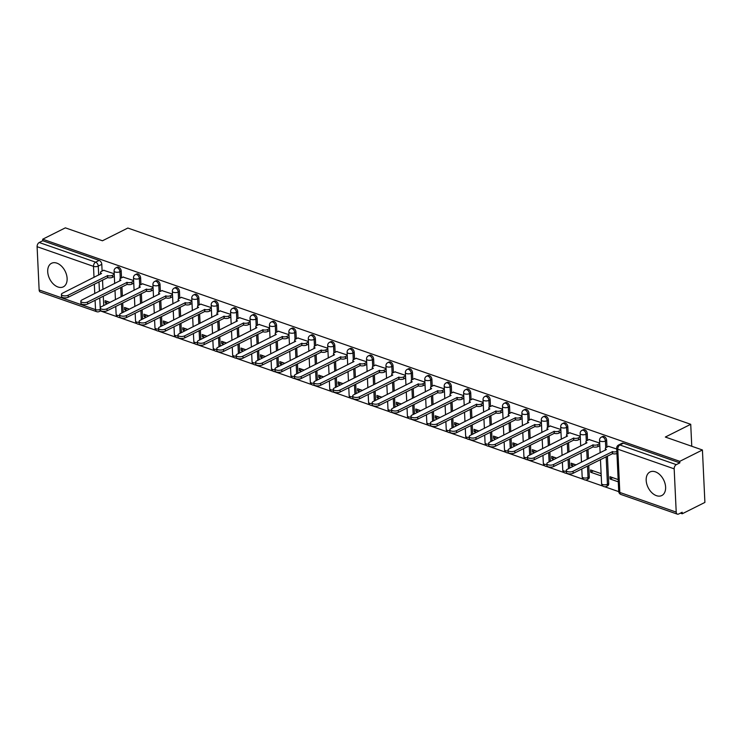 <?xml version="1.0" encoding="UTF-8"?>
<svg xmlns="http://www.w3.org/2000/svg" width="742" height="742" viewBox="0 0 742 742"><rect width="100%" height="100%" fill="white"/><g stroke="black" fill="none" stroke-linecap="round" stroke-linejoin="round"><path stroke-width="1.11" d="M121.521 277.842L121.206 271.099A3.376 2.217 -116.6 0 0 118.572 267.176A3.376 2.217 -116.6 0 0 117.199 267.213L115.947 267.834A3.376 2.217 63.4 0 1 117.319 267.797A3.376 2.217 63.4 0 1 119.954 271.73L120.269 278.528M140.943 284.613L140.618 277.87A3.376 2.217 -116.6 0 0 137.984 273.946A3.376 2.217 -116.6 0 0 136.621 273.983L135.369 274.605A3.376 2.217 63.4 0 1 136.732 274.568A3.376 2.217 63.4 0 1 139.366 278.5L139.691 285.299M160.355 291.383L160.04 284.64A3.376 2.217 -116.6 0 0 157.406 280.717A3.376 2.217 -116.6 0 0 156.033 280.754L154.781 281.376A3.376 2.217 63.4 0 1 156.154 281.339A3.376 2.217 63.4 0 1 158.788 285.271L159.113 292.07M179.777 298.154L179.462 291.411A3.376 2.217 -116.6 0 0 176.828 287.488A3.376 2.217 -116.6 0 0 175.455 287.525L174.203 288.146A3.376 2.217 63.4 0 1 175.576 288.109A3.376 2.217 63.4 0 1 178.21 292.042L178.525 298.84M199.199 304.925L198.875 298.182A3.376 2.217 -116.6 0 0 196.24 294.259A3.376 2.217 -116.6 0 0 194.877 294.296L193.625 294.917A3.376 2.217 63.4 0 1 194.988 294.88A3.376 2.217 63.4 0 1 197.622 298.813L197.947 305.611M218.612 311.696L218.296 304.953A3.376 2.217 -116.6 0 0 215.662 301.029A3.376 2.217 -116.6 0 0 214.29 301.067L213.037 301.688A3.376 2.217 63.4 0 1 214.41 301.651A3.376 2.217 63.4 0 1 217.044 305.583L217.36 312.382M238.034 318.466L237.718 311.723A3.376 2.217 -116.6 0 0 235.084 307.8A3.376 2.217 -116.6 0 0 233.711 307.837L232.459 308.459A3.376 2.217 63.4 0 1 233.832 308.422A3.376 2.217 63.4 0 1 236.457 312.354L236.781 319.153M257.446 325.237L257.131 318.494A3.376 2.217 -116.6 0 0 254.497 314.571A3.376 2.217 -116.6 0 0 253.133 314.608L251.872 315.229A3.376 2.217 63.4 0 1 253.245 315.192A3.376 2.217 63.4 0 1 255.879 319.125L256.203 325.923M276.868 332.008L276.553 325.265A3.376 2.217 -116.6 0 0 273.919 321.342A3.376 2.217 -116.6 0 0 272.546 321.379L271.294 322A3.376 2.217 63.4 0 1 272.666 321.963A3.376 2.217 63.4 0 1 275.301 325.896L275.616 332.694M296.29 338.779L295.965 332.036A3.376 2.217 -116.6 0 0 293.331 328.112A3.376 2.217 -116.6 0 0 291.968 328.149L290.716 328.771A3.376 2.217 63.4 0 1 292.079 328.734A3.376 2.217 63.4 0 1 294.713 332.666L295.038 339.465M315.702 345.549L315.387 338.806A3.376 2.217 -116.6 0 0 312.753 334.883A3.376 2.217 -116.6 0 0 311.38 334.92L310.128 335.542A3.376 2.217 63.4 0 1 311.501 335.505A3.376 2.217 63.4 0 1 314.135 339.437L314.46 346.236M335.124 352.32L334.809 345.577A3.376 2.217 -116.6 0 0 332.175 341.654A3.376 2.217 -116.6 0 0 330.802 341.691L329.55 342.312A3.376 2.217 63.4 0 1 330.923 342.275A3.376 2.217 63.4 0 1 333.557 346.208L333.872 353.007M354.546 359.091L354.222 352.348A3.376 2.217 -116.6 0 0 351.587 348.425A3.376 2.217 -116.6 0 0 350.224 348.462L348.972 349.083A3.376 2.217 63.4 0 1 350.335 349.046A3.376 2.217 63.4 0 1 352.969 352.979L353.294 359.777M373.959 365.862L373.643 359.119A3.376 2.217 -116.6 0 0 371.009 355.195A3.376 2.217 -116.6 0 0 369.637 355.233L368.384 355.854A3.376 2.217 63.4 0 1 369.757 355.817A3.376 2.217 63.4 0 1 372.391 359.749L372.707 366.548M393.381 372.632L393.056 365.889A3.376 2.217 -116.6 0 0 390.431 361.966A3.376 2.217 -116.6 0 0 389.058 362.003L387.806 362.625A3.376 2.217 63.4 0 1 389.17 362.588A3.376 2.217 63.4 0 1 391.804 366.52L392.128 373.319M412.793 379.403L412.478 372.66A3.376 2.217 -116.6 0 0 409.844 368.737A3.376 2.217 -116.6 0 0 408.471 368.774L407.219 369.395A3.376 2.217 63.4 0 1 408.592 369.358A3.376 2.217 63.4 0 1 411.226 373.291L411.55 380.089M432.215 386.174L431.9 379.431A3.376 2.217 -116.6 0 0 429.266 375.508A3.376 2.217 -116.6 0 0 427.893 375.545L426.641 376.166A3.376 2.217 63.4 0 1 428.013 376.129A3.376 2.217 63.4 0 1 430.648 380.062L430.963 386.86M451.637 392.945L451.312 386.202A3.376 2.217 -116.6 0 0 448.678 382.278A3.376 2.217 -116.6 0 0 447.315 382.315L446.063 382.937A3.376 2.217 63.4 0 1 447.426 382.9A3.376 2.217 63.4 0 1 450.06 386.832L450.385 393.631M471.049 399.715L470.734 392.972A3.376 2.217 -116.6 0 0 468.1 389.049A3.376 2.217 -116.6 0 0 466.727 389.086L465.475 389.708A3.376 2.217 63.4 0 1 466.848 389.671A3.376 2.217 63.4 0 1 469.482 393.603L469.797 400.402M490.471 406.486L490.156 399.743A3.376 2.217 -116.6 0 0 487.522 395.82A3.376 2.217 -116.6 0 0 486.149 395.857L484.897 396.478A3.376 2.217 63.4 0 1 486.27 396.441A3.376 2.217 63.4 0 1 488.895 400.365L489.219 407.173M509.884 413.257L509.568 406.514A3.376 2.217 -116.6 0 0 506.934 402.591A3.376 2.217 -116.6 0 0 505.571 402.628L504.31 403.249A3.376 2.217 63.4 0 1 505.682 403.212A3.376 2.217 63.4 0 1 508.316 407.135L508.641 413.943M529.306 420.028L528.99 413.285A3.376 2.217 -116.6 0 0 526.356 409.361A3.376 2.217 -116.6 0 0 524.984 409.398L523.731 410.02A3.376 2.217 63.4 0 1 525.104 409.983A3.376 2.217 63.4 0 1 527.738 413.906L528.054 420.714M548.728 426.798L548.403 420.055A3.376 2.217 -116.6 0 0 545.769 416.132A3.376 2.217 -116.6 0 0 544.405 416.169L543.153 416.791A3.376 2.217 63.4 0 1 544.517 416.754A3.376 2.217 63.4 0 1 547.151 420.677L547.475 427.485M568.14 433.569L567.825 426.826A3.376 2.217 -116.6 0 0 565.191 422.903A3.376 2.217 -116.6 0 0 563.818 422.94L562.566 423.561A3.376 2.217 63.4 0 1 563.939 423.524A3.376 2.217 63.4 0 1 566.573 427.448L566.897 434.255M587.562 440.34L587.247 433.597A3.376 2.217 -116.6 0 0 584.613 429.664A3.376 2.217 -116.6 0 0 583.24 429.711L581.988 430.332A3.376 2.217 63.4 0 1 583.36 430.295A3.376 2.217 63.4 0 1 585.994 434.218L586.31 441.026M606.984 447.111L606.659 440.368A3.376 2.217 -116.6 0 0 604.025 436.435A3.376 2.217 -116.6 0 0 602.662 436.482L601.41 437.103A3.376 2.217 63.4 0 1 602.773 437.066A3.376 2.217 63.4 0 1 605.407 440.989L605.732 447.797M656.457 495.675A13.17 8.644 -116.6 0 0 661.799 495.526A13.17 8.644 -116.6 0 0 665.018 483.487A13.17 8.644 -116.6 0 0 655.334 471.819A13.17 8.644 -116.6 0 0 649.992 471.977A13.17 8.644 -116.6 0 0 646.774 484.007A13.17 8.644 -116.6 0 0 656.457 495.675M57.978 286.996A13.17 8.644 -116.6 0 0 63.32 286.848A13.17 8.644 -116.6 0 0 66.53 274.818A13.17 8.644 -116.6 0 0 56.856 263.141A13.17 8.644 -116.6 0 0 51.513 263.299A13.17 8.644 -116.6 0 0 48.295 275.328A13.17 8.644 -116.6 0 0 57.978 286.996M100.476 310.935L117.579 316.899M119.286 317.493L136.992 323.67M138.708 324.263L156.414 330.44M158.12 331.034L175.835 337.211M177.542 337.805L195.248 343.982M196.955 344.576L214.67 350.753M216.376 351.346L234.082 357.523M235.798 358.117L253.504 364.294M255.211 364.888L272.926 371.065M274.633 371.659L292.339 377.836M294.055 378.429L311.761 384.606M313.467 385.2L331.173 391.377M332.889 391.971L350.595 398.148M352.302 398.742L370.017 404.919M371.723 405.512L389.429 411.689M391.145 412.283L408.851 418.46M410.558 419.054L428.273 425.231M429.98 425.825L447.686 432.002M449.402 432.595L467.108 438.772M468.814 439.366L486.52 445.543M488.236 446.137L505.942 452.314M507.649 452.908L525.364 459.085M527.07 459.678L544.776 465.855M546.492 466.449L564.198 472.626M565.905 473.22L583.611 479.397M585.327 479.991L603.033 486.168M604.739 486.761L618.735 491.64M680.395 513.139L682.232 513.779L682.167 512.249L678.633 514.021A3.376 2.115 109.2 0 1 677.372 514.15A3.376 2.115 109.2 0 1 676.212 512.11L674.172 468.842L617.78 449.179L619.82 492.447L676.212 512.11M702.424 449.977L679.765 461.338L42.693 239.212L65.361 227.85L102.452 240.779L127.847 228.044L690.728 424.303L665.333 437.047L702.424 449.977L704.9 502.417L682.232 513.779M39.141 289.974L95.532 309.637A3.376 2.115 109.2 0 0 96.692 311.686L40.309 292.023A3.376 2.115 -70.8 0 1 39.141 289.974L37.1 246.706A3.376 2.115 -70.8 0 1 39.233 242.513L42.767 240.742L99.15 260.405A3.376 2.217 63.4 0 1 101.784 264.328L102.108 271.071M102.526 280.04L102.971 289.426M103.286 296.169L103.732 305.546M42.767 240.742L42.693 239.212M679.83 462.869L623.447 443.206A3.376 2.217 -116.6 0 0 622.074 443.252L618.55 445.024A3.376 2.217 63.4 0 1 619.913 444.977L676.305 464.64L679.83 462.869L679.765 461.338M676.305 464.64A3.376 2.115 109.2 0 0 674.172 468.842M616.723 448.984L608.533 446.332M618.169 479.564L609.97 476.707L610.072 478.998L612.725 477.663M599.675 443.039L589.12 439.561M601.122 473.619L590.549 469.936L590.66 472.227L593.312 470.892M580.253 436.268L569.698 432.79M576.07 464.882L571.127 463.166L571.238 465.457L573.891 464.121M560.841 429.497L550.276 426.019M556.658 458.111L551.714 456.395L551.816 458.686L554.478 457.35M541.419 422.727L530.864 419.249M537.236 451.34L532.292 449.624L532.404 451.915L535.056 450.579M522.006 415.956L511.442 412.478M517.814 444.569L512.88 442.853L512.982 445.144L515.634 443.809M502.584 409.185L492.029 405.707M498.401 437.799L493.458 436.083L493.569 438.374L496.222 437.038M483.163 402.414L472.608 398.936M478.98 431.028L474.036 429.312L474.147 431.603L476.8 430.267M463.75 395.644L453.186 392.166M459.567 424.257L454.623 422.541L454.725 424.832L457.378 423.497M444.328 388.873L433.773 385.395M440.145 417.486L435.202 415.77L435.313 418.061L437.965 416.726M424.916 382.102L414.351 378.624M420.723 410.716L415.78 409L415.891 411.291L418.544 409.955M405.494 375.331L394.93 371.853M401.311 403.945L396.367 402.229L396.478 404.52L399.131 403.184M386.072 368.561L375.517 365.083M381.889 397.174L376.945 395.458L377.057 397.749L379.709 396.413M366.659 361.79L356.095 358.312M362.467 390.403L357.533 388.687L357.635 390.978L360.287 389.643M347.237 355.019L336.683 351.541M343.054 383.633L338.111 381.917L338.222 384.208L340.875 382.872M327.816 348.248L317.261 344.77M323.633 376.862L318.689 375.146L318.8 377.437L321.453 376.101M308.403 341.478L297.839 338M304.22 370.091L299.276 368.375L299.378 370.666L302.031 369.34M288.981 334.707L278.426 331.229M284.798 363.32L279.855 361.604L279.966 363.895L282.619 362.569M269.569 327.936L259.004 324.458M265.376 356.55L260.442 354.834L260.544 357.125L263.197 355.798M250.147 321.165L239.583 317.687M245.964 349.779L241.02 348.063L241.131 350.354L243.784 349.028M230.725 314.395L220.17 310.917M226.542 343.008L221.598 341.292L221.71 343.583L224.362 342.257M211.312 307.624L200.748 304.146M207.12 336.237L202.186 334.521L202.288 336.812L204.94 335.486M191.89 300.853L181.336 297.375M187.707 329.467L182.764 327.751L182.875 330.042L185.528 328.715M172.469 294.082L161.914 290.604M168.286 322.696L163.342 320.98L163.453 323.271L166.106 321.945M153.056 287.312L142.492 283.834M148.873 315.925L143.929 314.209L144.031 316.5L146.693 315.174M133.634 280.541L123.079 277.063M129.451 309.154L124.508 307.438L124.619 309.729L127.272 308.403M121.948 286.811L122.384 296.197M122.708 302.94L123.144 312.317M141.36 293.582L141.805 302.968M142.121 309.711L142.566 319.088M160.782 300.352L161.227 309.739M161.543 316.482L161.988 325.859M180.204 307.123L180.64 316.509M180.965 323.252L181.4 332.629M199.617 313.894L200.062 323.28M200.377 330.023L200.822 339.4M219.038 320.665L219.484 330.051M219.799 336.794L220.244 346.171M238.451 327.435L238.896 336.822M239.212 343.565L239.657 352.942M257.873 334.206L258.318 343.592M258.633 350.335L259.079 359.712M277.295 340.977L277.731 350.363M278.055 357.106L278.491 366.483M296.707 347.748L297.152 357.134M297.468 363.868L297.913 373.254M316.129 354.518L316.574 363.905M316.89 370.638L317.335 380.025M335.551 361.289L335.987 370.675M336.312 377.409L336.747 386.795M354.964 368.06L355.409 377.446M355.724 384.18L356.169 393.566M374.385 374.831L374.821 384.217M375.146 390.951L375.582 400.337M393.798 381.601L394.243 390.988M394.558 397.721L395.004 407.108M413.22 388.372L413.665 397.758M413.98 404.492L414.426 413.878M432.642 395.143L433.078 404.529M433.402 411.263L433.838 420.649M452.054 401.914L452.499 411.291M452.815 418.034L453.26 427.42M471.476 408.684L471.921 418.061M472.237 424.804L472.682 434.191M490.889 415.455L491.334 424.832M491.649 431.575L492.094 440.961M510.311 422.226L510.756 431.603M511.071 438.346L511.516 447.732M529.732 428.997L530.168 438.374M530.493 445.117L530.929 454.503M549.145 435.767L549.59 445.144M549.905 451.887L550.351 461.274M568.567 442.538L569.012 451.915M569.327 458.658L569.773 468.044M587.989 449.309L588.425 458.686M588.749 465.429L589.287 476.856L588.035 477.486A3.376 2.217 63.4 0 1 587.052 479.638L588.304 479.007A3.376 2.217 -116.6 0 0 589.287 476.856M607.401 456.08L608.7 483.626L607.448 484.257A3.376 2.217 63.4 0 1 606.474 486.409L607.726 485.778A3.376 2.217 -116.6 0 0 608.7 483.626M691.767 446.257L690.728 424.303M114.222 273.77L103.657 270.292M110.029 302.384L105.095 300.668L105.197 302.959L107.85 301.632M105.197 302.959L107.377 303.719M124.619 309.729L126.799 310.49M144.031 316.5L146.22 317.261M163.453 323.271L165.633 324.031M182.875 330.042L185.055 330.802M202.288 336.812L204.467 337.573M221.71 343.583L223.889 344.344M241.131 350.354L243.311 351.114M260.544 357.125L262.724 357.885M279.966 363.895L282.145 364.656M299.378 370.666L301.567 371.427M318.8 377.437L320.98 378.197M338.222 384.208L340.402 384.968M357.635 390.978L359.814 391.739M377.057 397.749L379.236 398.51M396.478 404.52L398.658 405.28M415.891 411.291L418.071 412.051M435.313 418.061L437.492 418.822M454.725 424.832L456.905 425.593M474.147 431.603L476.327 432.363M493.569 438.374L495.749 439.134M512.982 445.144L515.161 445.905M532.404 451.915L534.583 452.676M551.816 458.686L554.005 459.446M571.238 465.457L573.418 466.217M590.66 472.227L601.224 475.91M610.072 478.998L618.272 481.855M608.774 446.211L606.205 447.5A3.376 1.428 -2.7 0 0 605.314 448.53A3.376 1.428 -2.7 0 0 606.418 449.513L567.305 469.278A3.886 1.642 -2.7 0 0 566.294 470.465A3.886 1.642 -2.7 0 0 568.799 471.866A3.886 1.642 -2.7 0 0 573.037 471.281L612.512 451.637A3.376 1.428 -2.7 0 0 616.843 451.553M616.936 453.538A3.376 1.428 177.3 0 1 612.604 453.622L573.13 473.266A3.886 1.642 177.3 0 1 568.891 473.86A3.886 1.642 177.3 0 1 566.387 472.45L566.294 470.465M612.326 451.572L612.419 453.557M589.352 439.44L586.783 440.729A3.376 1.428 -2.7 0 0 585.902 441.759A3.376 1.428 -2.7 0 0 586.996 442.742L547.893 462.507A3.886 1.642 -2.7 0 0 546.873 463.694A3.886 1.642 -2.7 0 0 549.386 465.095A3.886 1.642 -2.7 0 0 553.615 464.511L593.099 444.866A3.376 1.428 -2.7 0 0 597.866 444.597L597.959 446.582A3.376 1.428 177.3 0 1 593.192 446.851L553.708 466.495A3.886 1.642 177.3 0 1 549.479 467.089A3.886 1.642 177.3 0 1 546.965 465.679L546.873 463.694M599.796 445.654L597.959 446.582M599.703 443.67L597.866 444.597M592.904 444.801L593.006 446.786M569.93 432.669L567.37 433.959A3.376 1.428 -2.7 0 0 566.48 434.988A3.376 1.428 -2.7 0 0 567.574 435.971L528.471 455.736A3.886 1.642 -2.7 0 0 527.451 456.924A3.886 1.642 -2.7 0 0 529.964 458.324A3.886 1.642 -2.7 0 0 534.194 457.74L573.677 438.095A3.376 1.428 -2.7 0 0 578.445 437.826L578.537 439.811A3.376 1.428 177.3 0 1 573.77 440.08L534.286 459.725A3.886 1.642 177.3 0 1 530.057 460.318A3.886 1.642 177.3 0 1 527.543 458.908L527.451 456.924M580.383 438.884L578.537 439.811M580.29 436.899L578.445 437.826M573.492 438.03L573.585 440.015M550.518 425.899L547.948 427.188A3.376 1.428 -2.7 0 0 547.067 428.217A3.376 1.428 -2.7 0 0 548.162 429.201L509.049 448.966A3.886 1.642 -2.7 0 0 508.038 450.153A3.886 1.642 -2.7 0 0 510.542 451.553A3.886 1.642 -2.7 0 0 514.781 450.969L554.255 431.325A3.376 1.428 -2.7 0 0 559.023 431.056L559.116 433.04A3.376 1.428 177.3 0 1 554.348 433.309L514.874 452.954A3.886 1.642 177.3 0 1 510.644 453.548A3.886 1.642 177.3 0 1 508.131 452.138L508.038 450.153M560.961 432.113L559.116 433.04M560.869 430.128L559.023 431.056M554.07 431.26L554.163 433.245M531.096 419.128L528.527 420.417A3.376 1.428 -2.7 0 0 527.645 421.447A3.376 1.428 -2.7 0 0 528.74 422.43L489.637 442.195A3.886 1.642 -2.7 0 0 488.616 443.382A3.886 1.642 -2.7 0 0 491.13 444.783A3.886 1.642 -2.7 0 0 495.359 444.198L534.843 424.554A3.376 1.428 -2.7 0 0 539.61 424.285L539.703 426.27A3.376 1.428 177.3 0 1 534.936 426.539L495.452 446.183A3.886 1.642 177.3 0 1 491.223 446.777A3.886 1.642 177.3 0 1 488.709 445.367L488.616 443.382M541.549 425.342L539.703 426.27M541.447 423.357L539.61 424.285M534.657 424.489L534.75 426.474M511.683 412.357L509.114 413.646A3.376 1.428 -2.7 0 0 508.224 414.676A3.376 1.428 -2.7 0 0 509.327 415.659L470.215 435.424A3.886 1.642 -2.7 0 0 469.204 436.611A3.886 1.642 -2.7 0 0 471.708 438.012A3.886 1.642 -2.7 0 0 475.937 437.428L515.421 417.783A3.376 1.428 -2.7 0 0 520.188 417.514L520.281 419.499A3.376 1.428 177.3 0 1 515.514 419.768L476.039 439.412A3.886 1.642 177.3 0 1 471.801 440.006A3.886 1.642 177.3 0 1 469.296 438.596L469.204 436.611M522.127 418.571L520.281 419.499M522.034 416.587L520.188 417.514M515.236 417.718L515.328 419.703M492.261 405.586L489.692 406.876A3.376 1.428 -2.7 0 0 488.811 407.905A3.376 1.428 -2.7 0 0 489.906 408.888L450.802 428.653A3.886 1.642 -2.7 0 0 449.782 429.841A3.886 1.642 -2.7 0 0 452.295 431.241A3.886 1.642 -2.7 0 0 456.525 430.657L496.008 411.012A3.376 1.428 -2.7 0 0 500.776 410.743L500.869 412.728A3.376 1.428 177.3 0 1 496.101 412.997L456.618 432.642A3.886 1.642 177.3 0 1 452.388 433.235A3.886 1.642 177.3 0 1 449.875 431.825L449.782 429.841M502.705 411.801L500.869 412.728M502.612 409.816L500.776 410.743M495.814 410.947L495.906 412.932M472.839 398.816L470.27 400.105A3.376 1.428 -2.7 0 0 469.389 401.134A3.376 1.428 -2.7 0 0 470.484 402.118L431.38 421.883A3.886 1.642 -2.7 0 0 430.36 423.07A3.886 1.642 -2.7 0 0 432.874 424.47A3.886 1.642 -2.7 0 0 437.103 423.886L476.587 404.242A3.376 1.428 -2.7 0 0 481.354 403.973L481.447 405.957A3.376 1.428 177.3 0 1 476.679 406.226L437.196 425.871A3.886 1.642 177.3 0 1 432.966 426.464A3.886 1.642 177.3 0 1 430.453 425.055L430.36 423.07M483.292 405.03L481.447 405.957M483.2 403.045L481.354 403.973M476.401 404.177L476.494 406.162M453.427 392.045L450.858 393.334A3.376 1.428 -2.7 0 0 449.977 394.364A3.376 1.428 -2.7 0 0 451.071 395.347L411.958 415.112A3.886 1.642 -2.7 0 0 410.947 416.299A3.886 1.642 -2.7 0 0 413.452 417.7A3.886 1.642 -2.7 0 0 417.69 417.115L457.165 397.471A3.376 1.428 -2.7 0 0 461.932 397.202L462.025 399.187A3.376 1.428 177.3 0 1 457.257 399.456L417.783 419.1A3.886 1.642 177.3 0 1 413.544 419.694A3.886 1.642 177.3 0 1 411.04 418.284L410.947 416.299M463.871 398.259L462.025 399.187M463.778 396.274L461.932 397.202M456.979 397.406L457.072 399.391M434.005 385.274L431.436 386.563A3.376 1.428 -2.7 0 0 430.555 387.593A3.376 1.428 -2.7 0 0 431.649 388.576L392.546 408.341A3.886 1.642 -2.7 0 0 391.526 409.528A3.886 1.642 -2.7 0 0 394.039 410.929A3.886 1.642 -2.7 0 0 398.268 410.345L437.752 390.7A3.376 1.428 -2.7 0 0 442.52 390.431L442.612 392.416A3.376 1.428 177.3 0 1 437.845 392.685L398.361 412.329A3.886 1.642 177.3 0 1 394.132 412.923A3.886 1.642 177.3 0 1 391.618 411.513L391.526 409.528M444.449 391.488L442.612 392.416M444.356 389.504L442.52 390.431M437.567 390.635L437.659 392.62M414.592 378.503L412.023 379.793A3.376 1.428 -2.7 0 0 411.133 380.822A3.376 1.428 -2.7 0 0 412.227 381.805L373.124 401.57A3.886 1.642 -2.7 0 0 372.104 402.758A3.886 1.642 -2.7 0 0 374.617 404.158A3.886 1.642 -2.7 0 0 378.847 403.574L418.33 383.929A3.376 1.428 -2.7 0 0 423.098 383.66L423.19 385.645A3.376 1.428 177.3 0 1 418.423 385.914L378.949 405.559A3.886 1.642 177.3 0 1 374.71 406.152A3.886 1.642 177.3 0 1 372.206 404.742L372.104 402.758M425.036 384.718L423.19 385.645M424.943 382.733L423.098 383.66M418.145 383.864L418.238 385.849M395.171 371.733L392.601 373.022A3.376 1.428 -2.7 0 0 391.72 374.051A3.376 1.428 -2.7 0 0 392.815 375.035L353.702 394.8A3.886 1.642 -2.7 0 0 352.691 395.987A3.886 1.642 -2.7 0 0 355.195 397.387A3.886 1.642 -2.7 0 0 359.434 396.803L398.908 377.159A3.376 1.428 -2.7 0 0 403.676 376.89L403.778 378.874A3.376 1.428 177.3 0 1 399.01 379.143L359.527 398.788A3.886 1.642 177.3 0 1 355.297 399.382A3.886 1.642 177.3 0 1 352.784 397.972L352.691 395.987M405.614 377.947L403.778 378.874M405.522 375.962L403.676 376.89M398.723 377.094L398.816 379.079M375.749 364.962L373.18 366.251A3.376 1.428 -2.7 0 0 372.298 367.281A3.376 1.428 -2.7 0 0 373.393 368.264L334.29 388.029A3.886 1.642 -2.7 0 0 333.269 389.216A3.886 1.642 -2.7 0 0 335.783 390.617A3.886 1.642 -2.7 0 0 340.012 390.032L379.496 370.388A3.376 1.428 -2.7 0 0 384.263 370.119L384.356 372.104A3.376 1.428 177.3 0 1 379.589 372.373L340.105 392.017A3.886 1.642 177.3 0 1 335.876 392.611A3.886 1.642 177.3 0 1 333.362 391.201L333.269 389.216M386.202 371.176L384.356 372.104M386.1 369.191L384.263 370.119M379.31 370.323L379.403 372.308M356.336 358.191L353.767 359.48A3.376 1.428 -2.7 0 0 352.877 360.51A3.376 1.428 -2.7 0 0 353.98 361.493L314.868 381.258A3.886 1.642 -2.7 0 0 313.857 382.445A3.886 1.642 -2.7 0 0 316.361 383.846A3.886 1.642 -2.7 0 0 320.6 383.262L360.074 363.617A3.376 1.428 -2.7 0 0 364.841 363.348L364.934 365.333A3.376 1.428 177.3 0 1 360.167 365.602L320.692 385.246A3.886 1.642 177.3 0 1 316.454 385.84A3.886 1.642 177.3 0 1 313.949 384.43L313.857 382.445M366.78 364.405L364.934 365.333M366.687 362.421L364.841 363.348M359.889 363.552L359.981 365.537M336.914 351.42L334.345 352.71A3.376 1.428 -2.7 0 0 333.464 353.739A3.376 1.428 -2.7 0 0 334.559 354.722L295.455 374.487A3.886 1.642 -2.7 0 0 294.435 375.675A3.886 1.642 -2.7 0 0 296.948 377.075A3.886 1.642 -2.7 0 0 301.178 376.491L340.661 356.846A3.376 1.428 -2.7 0 0 345.429 356.577L345.522 358.562A3.376 1.428 177.3 0 1 340.754 358.84L301.271 378.476A3.886 1.642 177.3 0 1 297.041 379.069A3.886 1.642 177.3 0 1 294.528 377.659L294.435 375.675M347.358 357.635L345.522 358.562M347.265 355.65L345.429 356.577M340.467 356.781L340.569 358.766M317.493 344.65L314.933 345.939A3.376 1.428 -2.7 0 0 314.042 346.968A3.376 1.428 -2.7 0 0 315.137 347.952L276.033 367.717A3.886 1.642 -2.7 0 0 275.013 368.904A3.886 1.642 -2.7 0 0 277.527 370.304A3.886 1.642 -2.7 0 0 281.756 369.72L321.24 350.076A3.376 1.428 -2.7 0 0 326.007 349.807L326.1 351.791A3.376 1.428 177.3 0 1 321.332 352.07L281.849 371.705A3.886 1.642 177.3 0 1 277.619 372.298A3.886 1.642 177.3 0 1 275.106 370.889L275.013 368.904M327.945 350.864L326.1 351.791M327.853 348.879L326.007 349.807M321.054 350.011L321.147 351.996M298.08 337.879L295.511 339.168A3.376 1.428 -2.7 0 0 294.63 340.198A3.376 1.428 -2.7 0 0 295.724 341.181L256.611 360.946A3.886 1.642 -2.7 0 0 255.6 362.133A3.886 1.642 -2.7 0 0 258.105 363.534A3.886 1.642 -2.7 0 0 262.343 362.949L301.818 343.305A3.376 1.428 -2.7 0 0 306.585 343.036L306.678 345.021A3.376 1.428 177.3 0 1 301.911 345.299L262.436 364.934A3.886 1.642 177.3 0 1 258.207 365.528A3.886 1.642 177.3 0 1 255.693 364.118L255.6 362.133M308.524 344.093L306.678 345.021M308.431 342.108L306.585 343.036M301.632 343.24L301.725 345.225M278.658 331.108L276.089 332.397A3.376 1.428 -2.7 0 0 275.208 333.427A3.376 1.428 -2.7 0 0 276.302 334.41L237.199 354.175A3.886 1.642 -2.7 0 0 236.179 355.362A3.886 1.642 -2.7 0 0 238.692 356.763A3.886 1.642 -2.7 0 0 242.922 356.179L282.405 336.534A3.376 1.428 -2.7 0 0 287.173 336.265L287.265 338.25A3.376 1.428 177.3 0 1 282.498 338.528L243.014 358.163A3.886 1.642 177.3 0 1 238.785 358.757A3.886 1.642 177.3 0 1 236.271 357.347L236.179 355.362M289.102 337.322L287.265 338.25M289.009 335.338L287.173 336.265M282.22 336.469L282.312 338.454M259.246 324.337L256.676 325.627A3.376 1.428 -2.7 0 0 255.786 326.656A3.376 1.428 -2.7 0 0 256.88 327.639L217.777 347.404A3.886 1.642 -2.7 0 0 216.757 348.592A3.886 1.642 -2.7 0 0 219.27 349.992A3.886 1.642 -2.7 0 0 223.5 349.408L262.983 329.763A3.376 1.428 -2.7 0 0 267.751 329.494L267.843 331.479A3.376 1.428 177.3 0 1 263.076 331.757L223.602 351.393A3.886 1.642 177.3 0 1 219.363 351.986A3.886 1.642 177.3 0 1 216.859 350.576L216.757 348.592M269.689 330.552L267.843 331.479M269.596 328.567L267.751 329.494M262.798 329.698L262.891 331.683M239.824 317.567L237.255 318.856A3.376 1.428 -2.7 0 0 236.373 319.885A3.376 1.428 -2.7 0 0 237.468 320.869L198.355 340.634A3.886 1.642 -2.7 0 0 197.344 341.821A3.886 1.642 -2.7 0 0 199.858 343.221A3.886 1.642 -2.7 0 0 204.087 342.637L243.562 322.993A3.376 1.428 -2.7 0 0 248.329 322.724L248.431 324.708A3.376 1.428 177.3 0 1 243.664 324.987L204.18 344.622A3.886 1.642 177.3 0 1 199.95 345.215A3.886 1.642 177.3 0 1 197.437 343.806L197.344 341.821M250.267 323.781L248.431 324.708M250.175 321.796L248.329 322.724M243.376 322.928L243.469 324.913M220.402 310.796L217.833 312.085A3.376 1.428 -2.7 0 0 216.952 313.115A3.376 1.428 -2.7 0 0 218.046 314.098L178.943 333.863A3.886 1.642 -2.7 0 0 177.922 335.05A3.886 1.642 -2.7 0 0 180.436 336.451A3.886 1.642 -2.7 0 0 184.665 335.866L224.149 316.222A3.376 1.428 -2.7 0 0 228.916 315.953L229.009 317.938A3.376 1.428 177.3 0 1 224.242 318.216L184.758 337.851A3.886 1.642 177.3 0 1 180.529 338.445A3.886 1.642 177.3 0 1 178.015 337.035L177.922 335.05M230.855 317.01L229.009 317.938M230.762 315.025L228.916 315.953M223.963 316.157L224.056 318.142M200.989 304.025L198.42 305.314A3.376 1.428 -2.7 0 0 197.53 306.344A3.376 1.428 -2.7 0 0 198.633 307.327L159.521 327.092A3.886 1.642 -2.7 0 0 158.51 328.279A3.886 1.642 -2.7 0 0 161.014 329.68A3.886 1.642 -2.7 0 0 165.253 329.096L204.727 309.451A3.376 1.428 -2.7 0 0 209.494 309.182L209.587 311.167A3.376 1.428 177.3 0 1 204.82 311.445L165.345 331.08A3.886 1.642 177.3 0 1 161.107 331.674A3.886 1.642 177.3 0 1 158.602 330.264L158.51 328.279M211.433 310.239L209.587 311.167M211.34 308.255L209.494 309.182M204.542 309.386L204.634 311.38M181.567 297.254L178.998 298.544A3.376 1.428 -2.7 0 0 178.117 299.573A3.376 1.428 -2.7 0 0 179.212 300.556L140.108 320.321A3.886 1.642 -2.7 0 0 139.088 321.509A3.886 1.642 -2.7 0 0 141.601 322.909A3.886 1.642 -2.7 0 0 145.831 322.325L185.315 302.68A3.376 1.428 -2.7 0 0 190.082 302.411L190.175 304.396A3.376 1.428 177.3 0 1 185.407 304.674L145.924 324.31A3.886 1.642 177.3 0 1 141.694 324.903A3.886 1.642 177.3 0 1 139.181 323.493L139.088 321.509M192.011 303.469L190.175 304.396M191.918 301.484L190.082 302.411M185.129 302.615L185.222 304.61M162.155 290.484L159.586 291.773A3.376 1.428 -2.7 0 0 158.695 292.802A3.376 1.428 -2.7 0 0 159.79 293.786L120.686 313.551A3.886 1.642 -2.7 0 0 119.666 314.738A3.886 1.642 -2.7 0 0 122.18 316.138A3.886 1.642 -2.7 0 0 126.409 315.554L165.893 295.91A3.376 1.428 -2.7 0 0 170.66 295.641L170.753 297.625A3.376 1.428 177.3 0 1 165.985 297.904L126.502 317.539A3.886 1.642 177.3 0 1 122.272 318.132A3.886 1.642 177.3 0 1 119.759 316.723L119.666 314.738M172.598 296.698L170.753 297.625M172.506 294.713L170.66 295.641M165.707 295.845L165.8 297.839M142.733 283.713L140.164 285.002A3.376 1.428 -2.7 0 0 139.283 286.032A3.376 1.428 -2.7 0 0 140.377 287.015L101.264 306.78A3.886 1.642 -2.7 0 0 100.253 307.967A3.886 1.642 -2.7 0 0 102.758 309.368A3.886 1.642 -2.7 0 0 106.996 308.783L146.471 289.139A3.376 1.428 -2.7 0 0 151.238 288.87L151.34 290.855A3.376 1.428 177.3 0 1 146.573 291.133L107.089 310.768A3.886 1.642 177.3 0 1 102.86 311.362A3.886 1.642 177.3 0 1 100.346 309.952L100.253 307.967M153.177 289.927L151.34 290.855M153.084 287.942L151.238 288.87M146.285 289.074L146.378 291.068M123.311 276.942L120.742 278.231A3.376 1.428 -2.7 0 0 119.861 279.261A3.376 1.428 -2.7 0 0 120.955 280.244L81.852 300.009A3.886 1.642 -2.7 0 0 80.832 301.196A3.886 1.642 -2.7 0 0 83.345 302.597A3.886 1.642 -2.7 0 0 87.575 302.013L127.058 282.368A3.376 1.428 -2.7 0 0 131.826 282.099L131.918 284.084A3.376 1.428 177.3 0 1 127.151 284.362L87.667 303.997A3.886 1.642 177.3 0 1 83.438 304.591A3.886 1.642 177.3 0 1 80.924 303.181L80.832 301.196M133.764 283.156L131.918 284.084M133.662 281.172L131.826 282.099M126.873 282.303L126.965 284.297M103.899 270.171L101.329 271.461A3.376 1.428 -2.7 0 0 100.439 272.49A3.376 1.428 -2.7 0 0 101.543 273.473L62.43 293.238A3.886 1.642 -2.7 0 0 61.419 294.426A3.886 1.642 -2.7 0 0 63.923 295.826A3.886 1.642 -2.7 0 0 68.162 295.242L107.636 275.597A3.376 1.428 -2.7 0 0 112.404 275.328L112.496 277.313A3.376 1.428 177.3 0 1 107.729 277.591L68.255 297.227A3.886 1.642 177.3 0 1 64.016 297.82A3.886 1.642 177.3 0 1 61.512 296.41L61.419 294.426M114.342 276.386L112.496 277.313M114.249 274.401L112.404 275.328M107.451 275.532L107.544 277.527M121.206 271.099L119.954 271.73A3.376 1.428 177.3 0 1 115.186 271.999A3.376 1.428 -2.7 0 1 114.092 271.015L114.676 283.546M140.618 277.87L139.366 278.5A3.376 1.428 177.3 0 1 134.599 278.769A3.376 1.428 -2.7 0 1 133.504 277.786L134.098 290.317M160.04 284.64L158.788 285.271A3.376 1.428 177.3 0 1 154.021 285.54A3.376 1.428 -2.7 0 1 152.926 284.557L153.52 297.088M179.462 291.411L178.21 292.042A3.376 1.428 177.3 0 1 173.442 292.311A3.376 1.428 -2.7 0 1 172.339 291.328L172.932 303.858M198.875 298.182L197.622 298.813A3.376 1.428 177.3 0 1 192.855 299.082A3.376 1.428 -2.7 0 1 191.761 298.099L192.354 310.629M218.296 304.953L217.044 305.583A3.376 1.428 177.3 0 1 212.277 305.852A3.376 1.428 -2.7 0 1 211.182 304.869L211.767 317.4M237.718 311.723L236.457 312.354A3.376 1.428 177.3 0 1 231.69 312.623A3.376 1.428 -2.7 0 1 230.595 311.64L231.189 324.171M257.131 318.494L255.879 319.125A3.376 1.428 177.3 0 1 251.111 319.394A3.376 1.428 -2.7 0 1 250.017 318.411L250.61 330.941M276.553 325.265L275.301 325.896A3.376 1.428 177.3 0 1 270.533 326.165A3.376 1.428 -2.7 0 1 269.439 325.182L270.023 337.712M295.965 332.036L294.713 332.666A3.376 1.428 177.3 0 1 289.946 332.935A3.376 1.428 -2.7 0 1 288.851 331.952L289.445 344.483M315.387 338.806L314.135 339.437A3.376 1.428 177.3 0 1 309.368 339.706A3.376 1.428 -2.7 0 1 308.273 338.723L308.867 351.254M334.809 345.577L333.557 346.208A3.376 1.428 177.3 0 1 328.789 346.477A3.376 1.428 -2.7 0 1 327.686 345.494L328.279 358.024M354.222 352.348L352.969 352.979A3.376 1.428 177.3 0 1 348.202 353.248A3.376 1.428 -2.7 0 1 347.108 352.264L347.701 364.795M373.643 359.119L372.391 359.749A3.376 1.428 177.3 0 1 367.624 360.018A3.376 1.428 -2.7 0 1 366.529 359.035L367.114 371.566M393.056 365.889L391.804 366.52A3.376 1.428 177.3 0 1 387.036 366.789A3.376 1.428 -2.7 0 1 385.942 365.806L386.536 378.337M412.478 372.66L411.226 373.291A3.376 1.428 177.3 0 1 406.458 373.56A3.376 1.428 -2.7 0 1 405.364 372.577L405.957 385.107M431.9 379.431L430.648 380.062A3.376 1.428 177.3 0 1 425.88 380.331A3.376 1.428 -2.7 0 1 424.776 379.347L425.37 391.878M451.312 386.202L450.06 386.832A3.376 1.428 177.3 0 1 445.293 387.101A3.376 1.428 -2.7 0 1 444.198 386.118L444.792 398.649M470.734 392.972L469.482 393.603A3.376 1.428 177.3 0 1 464.715 393.872A3.376 1.428 -2.7 0 1 463.62 392.889L464.204 405.42M490.156 399.743L488.895 400.365A3.376 1.428 177.3 0 1 484.127 400.643A3.376 1.428 -2.7 0 1 483.033 399.66L483.626 412.19M509.568 406.514L508.316 407.135A3.376 1.428 177.3 0 1 503.549 407.414A3.376 1.428 -2.7 0 1 502.455 406.43L503.048 418.961M528.99 413.285L527.738 413.906A3.376 1.428 177.3 0 1 522.971 414.184A3.376 1.428 -2.7 0 1 521.876 413.201L522.461 425.732M548.403 420.055L547.151 420.677A3.376 1.428 177.3 0 1 542.383 420.955A3.376 1.428 -2.7 0 1 541.289 419.972L541.883 432.503M567.825 426.826L566.573 427.448A3.376 1.428 177.3 0 1 561.805 427.726A3.376 1.428 -2.7 0 1 560.711 426.743L561.304 439.273M587.247 433.597L585.994 434.218A3.376 1.428 177.3 0 1 581.227 434.497A3.376 1.428 -2.7 0 1 580.123 433.513L580.717 446.044M606.659 440.368L605.407 440.989A3.376 1.428 177.3 0 1 600.64 441.267A3.376 1.428 -2.7 0 1 599.545 440.284L600.139 452.815M101.784 264.328L98.259 266.1L98.677 275.069M98.992 281.812L99.437 291.189M99.753 297.932L100.3 309.358A3.376 2.217 63.4 0 1 99.317 311.51L100.884 310.731M100.3 309.358A3.376 1.428 -2.7 0 1 95.532 309.637L95.087 300.278M94.772 293.535L94.327 284.149M94.011 277.406L93.492 266.369L37.1 246.706M120.696 287.442L121.131 296.819M121.456 303.561L121.892 312.948M140.108 294.212L140.553 303.589M140.869 310.332L141.314 319.719M159.53 300.983L159.975 310.36M160.291 317.103L160.736 326.489M178.952 307.754L179.388 317.131M179.703 323.874L180.148 333.26M198.364 314.525L198.81 323.902M199.125 330.644L199.57 340.031M217.786 321.295L218.222 330.672M218.547 337.415L218.983 346.802M237.199 328.066L237.644 337.443M237.959 344.186L238.405 353.572M256.621 334.837L257.066 344.214M257.381 350.957L257.826 360.343M276.043 341.608L276.478 350.985M276.803 357.727L277.239 367.114M295.455 348.378L295.9 357.755M296.216 364.498L296.661 373.885M314.877 355.149L315.322 364.526M315.638 371.269L316.083 380.655M334.29 361.92L334.735 371.297M335.05 378.04L335.495 387.426M353.711 368.691L354.157 378.068M354.472 384.81L354.917 394.197M373.133 375.461L373.569 384.838M373.894 391.581L374.33 400.968M392.546 382.232L392.991 391.609M393.306 398.352L393.752 407.738M411.968 388.993L412.413 398.38M412.728 405.123L413.173 414.509M431.39 395.764L431.825 405.151M432.15 411.893L432.586 421.28M450.802 402.535L451.247 411.921M451.563 418.664L452.008 428.051M470.224 409.306L470.66 418.692M470.985 425.435L471.42 434.821M489.637 416.077L490.082 425.463M490.397 432.206L490.842 441.592M509.058 422.847L509.504 432.234M509.819 438.976L510.264 448.363M528.48 429.618L528.916 439.004M529.241 445.747L529.677 455.134M547.893 436.389L548.338 445.775M548.653 452.518L549.099 461.904M567.315 443.159L567.76 452.546M568.075 459.289L568.52 468.675M586.727 449.93L587.172 459.317M587.488 466.059L588.035 477.486A3.376 1.428 -2.7 0 1 583.268 477.765A3.376 1.428 -2.7 0 1 582.164 476.781A3.376 3.376 0 0 0 587.052 479.638M606.149 456.701L607.448 484.257A3.376 1.428 -2.7 0 1 602.68 484.535A3.376 1.428 -2.7 0 1 601.586 483.552A3.376 3.376 0 0 0 606.474 486.409M566.814 473.155A3.376 3.376 0 0 1 562.751 470.011A3.376 1.428 -2.7 0 0 563.846 470.994A3.376 1.428 -2.7 0 0 566.332 471.272M547.401 466.384A3.376 3.376 0 0 1 543.329 463.24A3.376 1.428 -2.7 0 0 544.424 464.223A3.376 1.428 -2.7 0 0 546.91 464.501M527.979 459.613A3.376 3.376 0 0 1 523.917 456.469A3.376 1.428 -2.7 0 0 525.011 457.452A3.376 1.428 -2.7 0 0 527.488 457.731M508.567 452.843A3.376 3.376 0 0 1 504.495 449.698A3.376 1.428 -2.7 0 0 505.59 450.682A3.376 1.428 -2.7 0 0 508.075 450.96M489.145 446.072A3.376 3.376 0 0 1 485.073 442.928A3.376 1.428 -2.7 0 0 486.168 443.911A3.376 1.428 -2.7 0 0 488.653 444.189M469.723 439.301A3.376 3.376 0 0 1 465.661 436.157A3.376 1.428 -2.7 0 0 466.755 437.14A3.376 1.428 -2.7 0 0 469.241 437.418M450.311 432.53A3.376 3.376 0 0 1 446.239 429.386A3.376 1.428 -2.7 0 0 447.333 430.369A3.376 1.428 -2.7 0 0 449.819 430.648M430.889 425.76A3.376 3.376 0 0 1 426.817 422.615A3.376 1.428 -2.7 0 0 427.921 423.599A3.376 1.428 -2.7 0 0 430.397 423.877M411.467 418.989A3.376 3.376 0 0 1 407.404 415.845A3.376 1.428 -2.7 0 0 408.499 416.828A3.376 1.428 -2.7 0 0 410.985 417.106M392.054 412.218A3.376 3.376 0 0 1 387.983 409.074A3.376 1.428 -2.7 0 0 389.077 410.057A3.376 1.428 -2.7 0 0 391.563 410.335M372.632 405.447A3.376 3.376 0 0 1 368.57 402.303A3.376 1.428 -2.7 0 0 369.664 403.286A3.376 1.428 -2.7 0 0 372.15 403.565M353.22 398.677A3.376 3.376 0 0 1 349.148 395.532A3.376 1.428 -2.7 0 0 350.243 396.516A3.376 1.428 -2.7 0 0 352.728 396.794M333.798 391.906A3.376 3.376 0 0 1 329.726 388.762A3.376 1.428 -2.7 0 0 330.83 389.745A3.376 1.428 -2.7 0 0 333.306 390.023M314.376 385.135A3.376 3.376 0 0 1 310.314 381.991A3.376 1.428 -2.7 0 0 311.408 382.974A3.376 1.428 -2.7 0 0 313.894 383.252M294.964 378.364A3.376 3.376 0 0 1 290.892 375.22A3.376 1.428 -2.7 0 0 291.986 376.203A3.376 1.428 -2.7 0 0 294.472 376.482M275.542 371.594A3.376 3.376 0 0 1 271.479 368.449A3.376 1.428 -2.7 0 0 272.574 369.433A3.376 1.428 -2.7 0 0 275.05 369.711M256.129 364.823A3.376 3.376 0 0 1 252.057 361.679A3.376 1.428 -2.7 0 0 253.152 362.662A3.376 1.428 -2.7 0 0 255.638 362.94M236.707 358.052A3.376 3.376 0 0 1 232.636 354.908A3.376 1.428 -2.7 0 0 233.73 355.891A3.376 1.428 -2.7 0 0 236.216 356.169M217.285 351.281A3.376 3.376 0 0 1 213.223 348.137A3.376 1.428 -2.7 0 0 214.317 349.12A3.376 1.428 -2.7 0 0 216.803 349.399M197.873 344.511A3.376 3.376 0 0 1 193.801 341.366A3.376 1.428 -2.7 0 0 194.896 342.35A3.376 1.428 -2.7 0 0 197.381 342.628M178.451 337.74A3.376 3.376 0 0 1 174.379 334.596A3.376 1.428 -2.7 0 0 175.483 335.579A3.376 1.428 -2.7 0 0 177.959 335.857M159.029 330.969A3.376 3.376 0 0 1 154.967 327.825A3.376 1.428 -2.7 0 0 156.061 328.808A3.376 1.428 -2.7 0 0 158.547 329.086M139.617 324.198A3.376 3.376 0 0 1 135.545 321.054A3.376 1.428 -2.7 0 0 136.639 322.037A3.376 1.428 -2.7 0 0 139.125 322.316M120.195 317.428A3.376 3.376 0 0 1 116.132 314.283A3.376 1.428 -2.7 0 0 117.227 315.267A3.376 1.428 -2.7 0 0 119.703 315.545M623.447 443.206L619.913 444.977A3.376 2.115 -70.8 0 0 617.78 449.179A3.376 1.428 177.3 0 1 616.685 448.196L618.726 491.464A3.376 3.376 0 0 0 620.989 494.497L677.372 514.15M99.15 260.405L95.625 262.167A3.376 2.217 63.4 0 1 98.259 266.1A3.376 1.428 -2.7 0 1 93.492 266.369A3.376 2.115 -70.8 0 1 95.625 262.167L39.233 242.513M620.989 494.497A3.376 2.115 109.2 0 1 619.82 492.447A3.376 1.428 177.3 0 1 618.726 491.464M612.512 451.637L612.604 453.622M573.037 471.281L573.13 473.266M593.099 444.866L593.192 446.851M553.615 464.511L553.708 466.495M573.677 438.095L573.77 440.08M534.194 457.74L534.286 459.725M554.255 431.325L554.348 433.309M514.781 450.969L514.874 452.954M534.843 424.554L534.936 426.539M495.359 444.198L495.452 446.183M515.421 417.783L515.514 419.768M475.937 437.428L476.039 439.412M496.008 411.012L496.101 412.997M456.525 430.657L456.618 432.642M476.587 404.242L476.679 406.226M437.103 423.886L437.196 425.871M457.165 397.471L457.257 399.456M417.69 417.115L417.783 419.1M437.752 390.7L437.845 392.685M398.268 410.345L398.361 412.329M418.33 383.929L418.423 385.914M378.847 403.574L378.949 405.559M398.908 377.159L399.01 379.143M359.434 396.803L359.527 398.788M379.496 370.388L379.589 372.373M340.012 390.032L340.105 392.017M360.074 363.617L360.167 365.602M320.6 383.262L320.692 385.246M340.661 356.846L340.754 358.84M301.178 376.491L301.271 378.476M321.24 350.076L321.332 352.07M281.756 369.72L281.849 371.705M301.818 343.305L301.911 345.299M262.343 362.949L262.436 364.934M282.405 336.534L282.498 338.528M242.922 356.179L243.014 358.163M262.983 329.763L263.076 331.757M223.5 349.408L223.602 351.393M243.562 322.993L243.664 324.987M204.087 342.637L204.18 344.622M224.149 316.222L224.242 318.216M184.665 335.866L184.758 337.851M204.727 309.451L204.82 311.445M165.253 329.096L165.345 331.08M185.315 302.68L185.407 304.674M145.831 322.325L145.924 324.31M165.893 295.91L165.985 297.904M126.409 315.554L126.502 317.539M146.471 289.139L146.573 291.133M106.996 308.783L107.089 310.768M127.058 282.368L127.151 284.362M87.575 302.013L87.667 303.997M107.636 275.597L107.729 277.591M68.162 295.242L68.255 297.227M601.586 483.552L600.454 459.558M601.41 437.103A3.376 3.376 0 0 0 599.545 440.284M582.164 476.781L581.793 468.916M581.478 462.173L581.032 452.787M581.988 430.332A3.376 3.376 0 0 0 580.123 433.513M562.751 470.011L562.38 462.145M562.065 455.402L561.62 446.016M562.566 423.561A3.376 3.376 0 0 0 560.711 426.743M543.329 463.24L542.958 455.375M542.643 448.632L542.198 439.245M543.153 416.791A3.376 3.376 0 0 0 541.289 419.972M523.917 456.469L523.546 448.604M523.221 441.861L522.785 432.475M523.731 410.02A3.376 3.376 0 0 0 521.876 413.201M504.495 449.698L504.124 441.833M503.809 435.09L503.364 425.704M504.31 403.249A3.376 3.376 0 0 0 502.455 406.43M485.073 442.928L484.702 435.062M484.387 428.32L483.942 418.933M484.897 396.478A3.376 3.376 0 0 0 483.033 399.66M465.661 436.157L465.29 428.292M464.965 421.549L464.529 412.162M465.475 389.708A3.376 3.376 0 0 0 463.62 392.889M446.239 429.386L445.868 421.521M445.552 414.778L445.107 405.392M446.063 382.937A3.376 3.376 0 0 0 444.198 386.118M426.817 422.615L426.446 414.75M426.131 408.007L425.685 398.621M426.641 376.166A3.376 3.376 0 0 0 424.776 379.347M407.404 415.845L407.033 407.979M406.718 401.237L406.273 391.85M407.219 369.395A3.376 3.376 0 0 0 405.364 372.577M387.983 409.074L387.612 401.209M387.296 394.466L386.851 385.079M387.806 362.625A3.376 3.376 0 0 0 385.942 365.806M368.57 402.303L368.199 394.438M367.874 387.695L367.438 378.309M368.384 355.854A3.376 3.376 0 0 0 366.529 359.035M349.148 395.532L348.777 387.667M348.462 380.924L348.017 371.538M348.972 349.083A3.376 3.376 0 0 0 347.108 352.264M329.726 388.762L329.355 380.896M329.04 374.153L328.595 364.767M329.55 342.312A3.376 3.376 0 0 0 327.686 345.494M310.314 381.991L309.943 374.126M309.627 367.383L309.182 357.996M310.128 335.542A3.376 3.376 0 0 0 308.273 338.723M290.892 375.22L290.521 367.355M290.205 360.612L289.76 351.226M290.716 328.771A3.376 3.376 0 0 0 288.851 331.952M271.479 368.449L271.108 360.584M270.784 353.841L270.348 344.455M271.294 322A3.376 3.376 0 0 0 269.439 325.182M252.057 361.679L251.686 353.813M251.371 347.07L250.926 337.684M251.872 315.229A3.376 3.376 0 0 0 250.017 318.411M232.636 354.908L232.265 347.043M231.949 340.3L231.504 330.913M232.459 308.459A3.376 3.376 0 0 0 230.595 311.64M213.223 348.137L212.852 340.272M212.527 333.529L212.091 324.143M213.037 301.688A3.376 3.376 0 0 0 211.182 304.869M193.801 341.366L193.43 333.501M193.115 326.758L192.67 317.372M193.625 294.917A3.376 3.376 0 0 0 191.761 298.099M174.379 334.596L174.008 326.73M173.693 319.988L173.248 310.601M174.203 288.146A3.376 3.376 0 0 0 172.339 291.328M154.967 327.825L154.596 319.96M154.28 313.217L153.835 303.83M154.781 281.376A3.376 3.376 0 0 0 152.926 284.557M135.545 321.054L135.174 313.189M134.858 306.446L134.413 297.06M135.369 274.605A3.376 3.376 0 0 0 133.504 277.786M116.132 314.283L115.761 306.418M115.437 299.675L115.001 290.289M115.947 267.834A3.376 3.376 0 0 0 114.092 271.015M96.692 311.686A3.376 3.376 0 0 0 99.317 311.51M618.55 445.024A3.376 3.376 0 0 0 616.685 448.196M605.314 448.53L605.398 450.181M585.902 441.759L585.976 443.41M566.48 434.988L566.563 436.639M547.067 428.217L547.142 429.868M527.645 421.447L527.72 423.098M508.224 414.676L508.307 416.327M488.811 407.905L488.885 409.556M469.389 401.134L469.473 402.785M449.977 394.364L450.051 396.015M430.555 387.593L430.629 389.244M411.133 380.822L411.216 382.473M391.72 374.051L391.795 375.702M372.298 367.281L372.373 368.932M352.877 360.51L352.96 362.161M333.464 353.739L333.538 355.39M314.042 346.968L314.126 348.619M294.63 340.198L294.704 341.849M275.208 333.427L275.282 335.078M255.786 326.656L255.869 328.307M236.373 319.885L236.448 321.536M216.952 313.115L217.035 314.766M197.53 306.344L197.613 307.995M178.117 299.573L178.191 301.224M158.695 292.802L158.779 294.453M139.283 286.032L139.357 287.683M119.861 279.261L119.935 280.912M100.439 272.49L100.522 274.141"/></g></svg>
